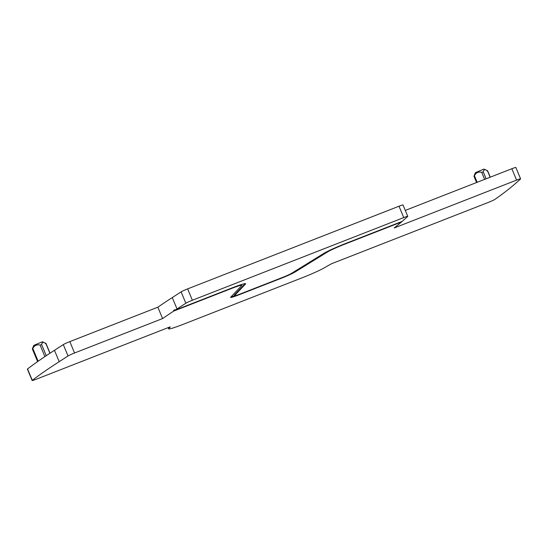 <?xml version="1.0" encoding="UTF-8"?>
<svg xmlns="http://www.w3.org/2000/svg" width="548" height="548" viewBox="0 0 548 548"><rect width="100%" height="100%" fill="white"/><g stroke="black" fill="none" stroke-linecap="round" stroke-linejoin="round"><path stroke-width="0.82" d="M487.021 170.949L487.419 170.661L483.932 169.079L475.369 172.689L474.034 176.024M485.569 169.764C484.555 169.366 483.768 170.038 483.206 171.784L481.719 172.367C478.445 171.462 476.013 172.586 474.431 175.737L477.157 182.299M245.299 283.638L245.477 284.056L234.462 295.687A7.939 0.575 157.4 0 0 234.4 295.81A7.939 0.575 157.4 0 0 239.832 294.139L282.754 277.356A7.939 0.575 157.4 0 0 291.426 273.404L323.738 253.45A19.707 1.418 157.4 0 1 345.261 243.648L402.205 221.378A888.514 64.006 157.4 0 0 403.205 220.488L407.685 216.481A5.884 0.425 157.4 0 0 407.767 216.357L403.033 204.979A5.884 0.425 157.4 0 0 399.006 206.219L187.628 288.892A5.884 0.425 157.4 0 0 181.114 291.872L172.284 297.578A888.514 64.006 157.4 0 0 157.851 307.188L69.815 341.616A5.884 0.425 157.4 0 0 63.301 344.596L54.471 350.302A888.514 64.006 157.4 0 0 27.551 368.941A5.884 0.425 157.4 0 0 27.4 369.126L32.133 380.497A5.884 0.425 157.4 0 0 36.161 379.264L169.099 327.266L170.312 326.896L168.798 328.505A20.584 1.486 157.4 0 0 168.647 328.827A20.584 1.486 157.4 0 0 182.731 324.505L302.53 277.644A20.584 1.486 157.4 0 0 325.019 267.41L331.341 263.814L488.343 202.411A5.884 0.425 157.4 0 0 494.96 199.356A888.514 64.006 157.4 0 0 516.038 183.005L520.518 179.004A5.884 0.425 157.4 0 0 520.6 178.874A5.884 0.425 157.4 0 0 516.572 180.114L394.163 227.989A888.514 64.006 157.4 0 0 401.513 221.981L344.281 244.36A15.591 1.123 157.4 0 0 327.252 252.114L294.94 272.075A12.056 0.87 157.4 0 1 281.768 278.076L238.853 294.858A12.056 0.87 157.4 0 1 230.598 297.393A12.056 0.87 157.4 0 1 230.687 297.208L241.702 285.577A15.591 1.123 157.4 0 0 241.819 285.33A15.591 1.123 157.4 0 0 231.153 288.611L173.791 311.045A888.514 64.006 157.4 0 0 162.585 318.559L74.549 352.994A5.884 0.425 157.4 0 0 68.034 355.974L59.205 361.68A888.514 64.006 157.4 0 0 32.284 380.312A5.884 0.425 157.4 0 0 32.133 380.497M520.6 178.874L515.867 167.503A5.884 0.425 157.4 0 0 511.839 168.736L405.294 210.411M157.851 307.188L162.585 318.559M407.767 216.357A5.884 0.425 157.4 0 0 403.739 217.59L192.362 300.263A5.884 0.425 157.4 0 0 185.854 303.243L177.018 308.949A888.514 64.006 157.4 0 0 175.065 310.209L174.846 309.668A888.514 64.006 157.4 0 0 173.565 310.504L173.791 311.045M32.414 348.747L33.757 345.411L42.319 341.794L43.95 342.479C42.744 342.295 41.956 342.966 41.593 344.507L40.107 345.082C36.88 344.302 34.449 345.425 32.812 348.459L32.414 348.747L32.812 348.459L38.134 361.235M45.402 343.665L45.799 343.377L49.916 353.261M43.95 342.479L45.799 343.377M173.565 310.504L174.963 309.956M245.127 283.645L234.236 295.146A7.939 0.575 157.4 0 0 234.174 295.269L234.4 295.81M241.819 285.33L241.593 284.789A15.591 1.123 157.4 0 0 240.743 284.768M231.003 296.879A12.056 0.87 157.4 0 0 234.482 295.851M292.543 272.712A12.056 0.87 157.4 0 0 294.714 271.534L294.94 272.075M326.341 251.998L294.714 271.534M175.065 310.209L232.14 287.892A19.707 1.418 157.4 0 1 245.62 283.748A19.707 1.418 157.4 0 1 245.477 284.056M483.206 171.784L486.124 178.792M490.145 177.223L487.419 170.661M484.638 179.374L481.719 172.367M54.471 350.302L59.205 361.68M63.301 344.596L68.034 355.974M69.815 341.616L74.549 352.994M172.284 297.578L177.018 308.949M181.114 291.872L185.854 303.243M187.628 288.892L192.362 300.263M399.006 206.219L403.739 217.59M511.839 168.736L516.572 180.114M168.4 327.546L168.798 328.505M27.551 368.941L32.284 380.312M40.107 345.082L44.902 356.597M41.593 344.507L46.251 355.693M327.053 251.635L327.252 252.114M234.236 295.146L234.462 295.687M487.658 170.88L490.282 177.168M473.986 176.278L476.582 182.525M168.147 327.642L168.647 328.827M32.373 349.001L37.613 361.598M46.046 343.596L50.039 353.186"/></g></svg>
